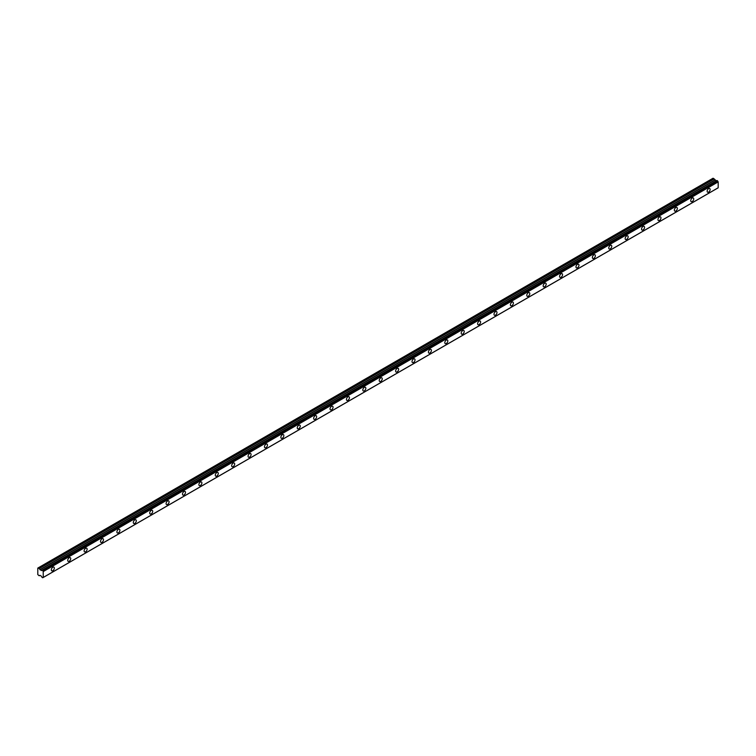 <?xml version="1.0" encoding="UTF-8"?>
<svg xmlns="http://www.w3.org/2000/svg" width="756" height="756" viewBox="0 0 756 756"><rect width="100%" height="100%" fill="white"/><g stroke="black" fill="none" stroke-linecap="round" stroke-linejoin="round"><path stroke-width="1.13" d="M708.637 192.081A2.126 1.228 120 0 0 710.026 190.21A2.126 1.228 120 0 0 709.695 188.499A2.126 1.228 120 0 0 708.637 188.613A2.126 1.228 120 0 0 707.247 190.484A2.126 1.228 120 0 0 707.569 192.185A2.126 1.228 120 0 0 708.637 192.081M52.825 570.704A2.126 1.228 120 0 0 54.215 568.833A2.126 1.228 120 0 0 53.893 567.132A2.126 1.228 120 0 0 52.825 567.236A2.126 1.228 120 0 0 51.436 569.107A2.126 1.228 120 0 0 51.767 570.808A2.126 1.228 120 0 0 52.825 570.704M69.221 561.236A2.126 1.228 120 0 0 70.61 559.364A2.126 1.228 120 0 0 70.289 557.663A2.126 1.228 120 0 0 69.221 557.767A2.126 1.228 120 0 0 67.832 559.638A2.126 1.228 120 0 0 68.163 561.349A2.126 1.228 120 0 0 69.221 561.236M85.617 551.776A2.126 1.228 120 0 0 87.006 549.905A2.126 1.228 120 0 0 86.685 548.194A2.126 1.228 120 0 0 85.617 548.308A2.126 1.228 120 0 0 84.228 550.179A2.126 1.228 120 0 0 84.559 551.88A2.126 1.228 120 0 0 85.617 551.776M102.013 542.307A2.126 1.228 120 0 0 103.402 540.436A2.126 1.228 120 0 0 103.081 538.735A2.126 1.228 120 0 0 102.013 538.839A2.126 1.228 120 0 0 100.624 540.71A2.126 1.228 120 0 0 100.954 542.411A2.126 1.228 120 0 0 102.013 542.307M118.408 532.848A2.126 1.228 120 0 0 119.798 530.967A2.126 1.228 120 0 0 119.476 529.266A2.126 1.228 120 0 0 118.408 529.37A2.126 1.228 120 0 0 117.019 531.241A2.126 1.228 120 0 0 117.35 532.952A2.126 1.228 120 0 0 118.408 532.848M134.804 523.379A2.126 1.228 120 0 0 136.193 521.508A2.126 1.228 120 0 0 135.872 519.797A2.126 1.228 120 0 0 134.804 519.911A2.126 1.228 120 0 0 133.415 521.782A2.126 1.228 120 0 0 133.746 523.483A2.126 1.228 120 0 0 134.804 523.379M151.2 513.91A2.126 1.228 120 0 0 152.589 512.039A2.126 1.228 120 0 0 152.258 510.338A2.126 1.228 120 0 0 151.2 510.442A2.126 1.228 120 0 0 149.811 512.313A2.126 1.228 120 0 0 150.142 514.014A2.126 1.228 120 0 0 151.2 513.91M167.596 504.45A2.126 1.228 120 0 0 168.985 502.57A2.126 1.228 120 0 0 168.654 500.869A2.126 1.228 120 0 0 167.596 500.973A2.126 1.228 120 0 0 166.207 502.844A2.126 1.228 120 0 0 166.528 504.554A2.126 1.228 120 0 0 167.596 504.45M183.991 494.982A2.126 1.228 120 0 0 185.381 493.11A2.126 1.228 120 0 0 185.05 491.4A2.126 1.228 120 0 0 183.991 491.513A2.126 1.228 120 0 0 182.602 493.385A2.126 1.228 120 0 0 182.924 495.085A2.126 1.228 120 0 0 183.991 494.982M200.387 485.513A2.126 1.228 120 0 0 201.776 483.642A2.126 1.228 120 0 0 201.446 481.941A2.126 1.228 120 0 0 200.387 482.044A2.126 1.228 120 0 0 198.998 483.916A2.126 1.228 120 0 0 199.319 485.617A2.126 1.228 120 0 0 200.387 485.513M216.783 476.053A2.126 1.228 120 0 0 218.172 474.173A2.126 1.228 120 0 0 217.841 472.472A2.126 1.228 120 0 0 216.783 472.576A2.126 1.228 120 0 0 215.394 474.447A2.126 1.228 120 0 0 215.715 476.157A2.126 1.228 120 0 0 216.783 476.053M233.179 466.584A2.126 1.228 120 0 0 234.568 464.713A2.126 1.228 120 0 0 234.237 463.003A2.126 1.228 120 0 0 233.179 463.116A2.126 1.228 120 0 0 231.79 464.987A2.126 1.228 120 0 0 232.111 466.688A2.126 1.228 120 0 0 233.179 466.584M249.575 457.115A2.126 1.228 120 0 0 250.964 455.244A2.126 1.228 120 0 0 250.633 453.543A2.126 1.228 120 0 0 249.575 453.647A2.126 1.228 120 0 0 248.185 455.518A2.126 1.228 120 0 0 248.507 457.219A2.126 1.228 120 0 0 249.575 457.115M265.97 447.656A2.126 1.228 120 0 0 267.359 445.775A2.126 1.228 120 0 0 267.029 444.074A2.126 1.228 120 0 0 265.97 444.178A2.126 1.228 120 0 0 264.581 446.059A2.126 1.228 120 0 0 264.902 447.76A2.126 1.228 120 0 0 265.97 447.656M282.366 438.187A2.126 1.228 120 0 0 283.746 436.316A2.126 1.228 120 0 0 283.424 434.615A2.126 1.228 120 0 0 282.366 434.719A2.126 1.228 120 0 0 280.977 436.59A2.126 1.228 120 0 0 281.298 438.291A2.126 1.228 120 0 0 282.366 438.187M298.752 428.718A2.126 1.228 120 0 0 300.141 426.847A2.126 1.228 120 0 0 299.82 425.146A2.126 1.228 120 0 0 298.752 425.25A2.126 1.228 120 0 0 297.373 427.121A2.126 1.228 120 0 0 297.694 428.822A2.126 1.228 120 0 0 298.752 428.718M315.148 419.259A2.126 1.228 120 0 0 316.537 417.378A2.126 1.228 120 0 0 316.216 415.677A2.126 1.228 120 0 0 315.148 415.781A2.126 1.228 120 0 0 313.759 417.662A2.126 1.228 120 0 0 314.09 419.363A2.126 1.228 120 0 0 315.148 419.259M331.544 409.79A2.126 1.228 120 0 0 332.933 407.919A2.126 1.228 120 0 0 332.612 406.218A2.126 1.228 120 0 0 331.544 406.322A2.126 1.228 120 0 0 330.155 408.193A2.126 1.228 120 0 0 330.485 409.894A2.126 1.228 120 0 0 331.544 409.79M347.94 400.321A2.126 1.228 120 0 0 349.329 398.45A2.126 1.228 120 0 0 349.007 396.749A2.126 1.228 120 0 0 347.94 396.853A2.126 1.228 120 0 0 346.55 398.724A2.126 1.228 120 0 0 346.881 400.425A2.126 1.228 120 0 0 347.94 400.321M364.335 390.861A2.126 1.228 120 0 0 365.724 388.981A2.126 1.228 120 0 0 365.403 387.28A2.126 1.228 120 0 0 364.335 387.384A2.126 1.228 120 0 0 362.946 389.264A2.126 1.228 120 0 0 363.277 390.965A2.126 1.228 120 0 0 364.335 390.861M380.731 381.393A2.126 1.228 120 0 0 382.12 379.521A2.126 1.228 120 0 0 381.799 377.82A2.126 1.228 120 0 0 380.731 377.924A2.126 1.228 120 0 0 379.342 379.795A2.126 1.228 120 0 0 379.673 381.496A2.126 1.228 120 0 0 380.731 381.393M397.127 371.924A2.126 1.228 120 0 0 398.516 370.053A2.126 1.228 120 0 0 398.195 368.352A2.126 1.228 120 0 0 397.127 368.455A2.126 1.228 120 0 0 395.738 370.327A2.126 1.228 120 0 0 396.068 372.028A2.126 1.228 120 0 0 397.127 371.924M413.523 362.464A2.126 1.228 120 0 0 414.912 360.584A2.126 1.228 120 0 0 414.581 358.883A2.126 1.228 120 0 0 413.523 358.987A2.126 1.228 120 0 0 412.133 360.867A2.126 1.228 120 0 0 412.464 362.568A2.126 1.228 120 0 0 413.523 362.464M429.918 352.995A2.126 1.228 120 0 0 431.307 351.124A2.126 1.228 120 0 0 430.977 349.423A2.126 1.228 120 0 0 429.918 349.527A2.126 1.228 120 0 0 428.529 351.398A2.126 1.228 120 0 0 428.86 353.099A2.126 1.228 120 0 0 429.918 352.995M446.314 343.526A2.126 1.228 120 0 0 447.703 341.655A2.126 1.228 120 0 0 447.372 339.954A2.126 1.228 120 0 0 446.314 340.058A2.126 1.228 120 0 0 444.925 341.929A2.126 1.228 120 0 0 445.246 343.63A2.126 1.228 120 0 0 446.314 343.526M462.71 334.067A2.126 1.228 120 0 0 464.099 332.196A2.126 1.228 120 0 0 463.768 330.485A2.126 1.228 120 0 0 462.71 330.589A2.126 1.228 120 0 0 461.321 332.47A2.126 1.228 120 0 0 461.642 334.171A2.126 1.228 120 0 0 462.71 334.067M479.106 324.598A2.126 1.228 120 0 0 480.495 322.727A2.126 1.228 120 0 0 480.164 321.026A2.126 1.228 120 0 0 479.106 321.13A2.126 1.228 120 0 0 477.716 323.001A2.126 1.228 120 0 0 478.038 324.702A2.126 1.228 120 0 0 479.106 324.598M495.501 315.129A2.126 1.228 120 0 0 496.89 313.258A2.126 1.228 120 0 0 496.56 311.557A2.126 1.228 120 0 0 495.501 311.661A2.126 1.228 120 0 0 494.112 313.532A2.126 1.228 120 0 0 494.433 315.243A2.126 1.228 120 0 0 495.501 315.129M511.897 305.67A2.126 1.228 120 0 0 513.286 303.799A2.126 1.228 120 0 0 512.955 302.088A2.126 1.228 120 0 0 511.897 302.192A2.126 1.228 120 0 0 510.508 304.073A2.126 1.228 120 0 0 510.829 305.774A2.126 1.228 120 0 0 511.897 305.67M528.293 296.201A2.126 1.228 120 0 0 529.682 294.33A2.126 1.228 120 0 0 529.351 292.629A2.126 1.228 120 0 0 528.293 292.733A2.126 1.228 120 0 0 526.904 294.604A2.126 1.228 120 0 0 527.225 296.305A2.126 1.228 120 0 0 528.293 296.201M544.689 286.732A2.126 1.228 120 0 0 546.068 284.861A2.126 1.228 120 0 0 545.747 283.16A2.126 1.228 120 0 0 544.689 283.264A2.126 1.228 120 0 0 543.299 285.135A2.126 1.228 120 0 0 543.621 286.845A2.126 1.228 120 0 0 544.689 286.732M561.075 277.272A2.126 1.228 120 0 0 562.464 275.401A2.126 1.228 120 0 0 562.143 273.691A2.126 1.228 120 0 0 561.075 273.795A2.126 1.228 120 0 0 559.695 275.675A2.126 1.228 120 0 0 560.016 277.376A2.126 1.228 120 0 0 561.075 277.272M577.471 267.804A2.126 1.228 120 0 0 578.86 265.932A2.126 1.228 120 0 0 578.538 264.231A2.126 1.228 120 0 0 577.471 264.335A2.126 1.228 120 0 0 576.091 266.206A2.126 1.228 120 0 0 576.412 267.907A2.126 1.228 120 0 0 577.471 267.804M593.866 258.335A2.126 1.228 120 0 0 595.255 256.464A2.126 1.228 120 0 0 594.934 254.763A2.126 1.228 120 0 0 593.866 254.866A2.126 1.228 120 0 0 592.477 256.738A2.126 1.228 120 0 0 592.808 258.448A2.126 1.228 120 0 0 593.866 258.335M610.262 248.875A2.126 1.228 120 0 0 611.651 247.004A2.126 1.228 120 0 0 611.33 245.294A2.126 1.228 120 0 0 610.262 245.398A2.126 1.228 120 0 0 608.873 247.278A2.126 1.228 120 0 0 609.204 248.979A2.126 1.228 120 0 0 610.262 248.875M626.658 239.406A2.126 1.228 120 0 0 628.047 237.535A2.126 1.228 120 0 0 627.726 235.834A2.126 1.228 120 0 0 626.658 235.938A2.126 1.228 120 0 0 625.269 237.809A2.126 1.228 120 0 0 625.599 239.51A2.126 1.228 120 0 0 626.658 239.406M643.054 229.937A2.126 1.228 120 0 0 644.443 228.066A2.126 1.228 120 0 0 644.121 226.365A2.126 1.228 120 0 0 643.054 226.469A2.126 1.228 120 0 0 641.664 228.34A2.126 1.228 120 0 0 641.995 230.051A2.126 1.228 120 0 0 643.054 229.937M659.449 220.478A2.126 1.228 120 0 0 660.838 218.607A2.126 1.228 120 0 0 660.517 216.896A2.126 1.228 120 0 0 659.449 217.01A2.126 1.228 120 0 0 658.06 218.881A2.126 1.228 120 0 0 658.391 220.582A2.126 1.228 120 0 0 659.449 220.478M675.845 211.009A2.126 1.228 120 0 0 677.234 209.138A2.126 1.228 120 0 0 676.913 207.437A2.126 1.228 120 0 0 675.845 207.541A2.126 1.228 120 0 0 674.456 209.412A2.126 1.228 120 0 0 674.787 211.113A2.126 1.228 120 0 0 675.845 211.009M692.241 201.54A2.126 1.228 120 0 0 693.63 199.669A2.126 1.228 120 0 0 693.299 197.968A2.126 1.228 120 0 0 692.241 198.072A2.126 1.228 120 0 0 690.852 199.943A2.126 1.228 120 0 0 691.182 201.654A2.126 1.228 120 0 0 692.241 201.54M42.723 577.735L43.196 577.49L42.109 577.452L41.259 576.11L39.992 575.373L39.132 575.741L37.8 574.579L37.8 568.087L713.04 178.236L38.121 567.907L39.236 568.578L714.165 178.907L713.069 178.227L38.112 567.907M716.49 180.797L41.363 570.572L39.236 568.578M41.363 570.572L716.291 180.901L714.165 178.907M718.2 187.762L43.262 577.433L718.172 187.819L718.2 181.884L716.981 180.514L42.09 570.185M718.134 181.742L43.196 571.413L42.723 570.629L717.661 180.958M717.586 180.835L42.723 570.629M42.648 570.506L42.109 570.194L717.038 180.523M41.523 570.478L42.109 570.194M41.268 570.563L716.197 180.892M39.236 575.751L39.888 575.363L39.236 575.751M43.196 571.413L43.262 577.433L42.705 577.773M39.992 569.826L714.921 180.155M43.262 571.555L718.2 181.884M714.07 178.813L39.132 568.484M714.826 180.051L39.888 569.722M716.981 180.514L42.052 570.185M718.172 187.819L43.243 577.49"/></g></svg>
